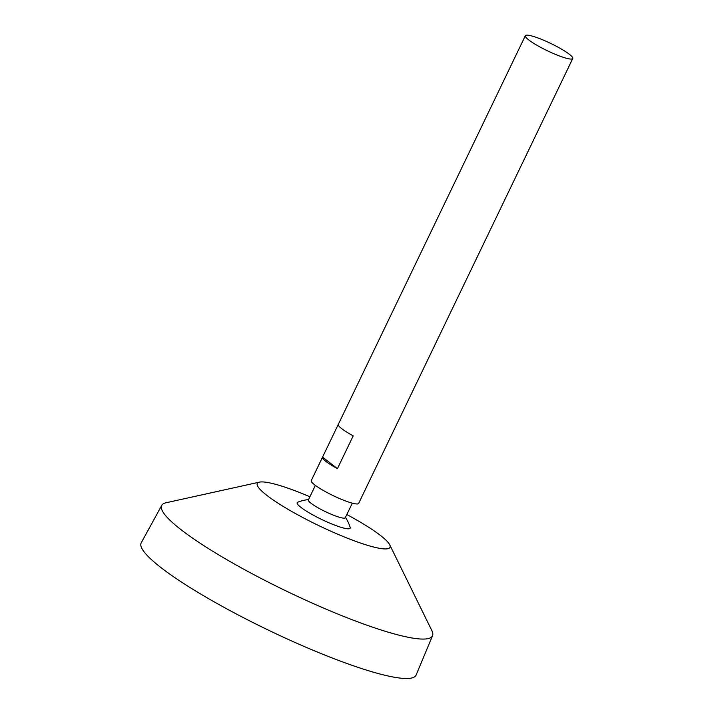 <?xml version="1.0" encoding="UTF-8"?>
<svg xmlns="http://www.w3.org/2000/svg" width="714" height="714" viewBox="0 0 714 714"><rect width="100%" height="100%" fill="white"/><g stroke="black" fill="none" stroke-linecap="round" stroke-linejoin="round"><path stroke-width="1.07" d="M561.454 56.709A26.302 4.034 -154.3 0 1 536.687 45.134A26.302 4.034 -154.3 0 1 525.361 35.7A26.302 4.034 -154.3 0 1 550.806 43.474A26.302 4.034 -154.3 0 1 572.753 58.512A26.302 4.034 -154.3 0 1 561.454 56.709M369.941 479.915A26.302 4.034 -154.3 0 1 369.906 479.995L358.642 503.415A26.302 4.034 -154.3 0 1 347.334 501.612A26.302 4.034 -154.3 0 1 322.567 490.036A26.302 4.034 -154.3 0 1 311.242 480.602L322.514 457.192A26.302 4.034 -154.3 0 1 322.558 457.112L338.257 424.482M369.906 479.995A26.302 4.034 -154.3 0 1 369.861 480.067L385.64 447.285A26.302 4.034 25.7 0 0 385.685 447.214L572.753 58.512M338.338 424.33A26.302 4.034 25.7 0 0 338.293 424.402A26.302 4.034 25.7 0 0 353.207 435.852L337.436 468.634A26.302 4.034 -154.3 0 1 322.514 457.192M352.323 503.174L345.317 517.721A20.501 3.142 -154.3 0 1 336.508 516.32A20.501 3.142 -154.3 0 1 317.194 507.297A20.501 3.142 -154.3 0 1 308.368 499.943L315.374 485.395M345.487 517.364A39.449 39.449 0 0 1 350.181 527.485A29.399 4.507 -154.3 0 1 337.535 526.156A29.399 4.507 -154.3 0 1 308.296 512.304A29.399 4.507 -154.3 0 1 297.702 502.237A39.449 39.449 0 0 1 308.546 499.586M346.843 514.544A73.631 11.29 -154.3 0 1 389.728 544.818A73.631 11.29 -154.3 0 1 358.383 542.31A73.631 11.29 -154.3 0 1 283.717 506.744A73.631 11.29 -154.3 0 1 259.485 482.137A73.631 11.29 -154.3 0 1 309.903 496.765M389.728 544.818L431.881 630.667A150.261 23.035 -154.3 0 1 432.55 635.683A150.261 23.035 -154.3 0 1 367.906 625.544A150.261 23.035 -154.3 0 1 225.901 559.124A150.261 23.035 -154.3 0 1 161.766 505.351A150.261 23.035 -154.3 0 1 166.094 502.754L259.485 482.137M432.55 635.683L416.11 675.06A152.528 23.383 -154.3 0 1 350.494 664.77A152.528 23.383 -154.3 0 1 206.346 597.359A152.528 23.383 -154.3 0 1 141.247 542.774L161.766 505.351M337.436 468.634L322.558 457.112M525.361 35.7L338.293 424.402"/></g></svg>
